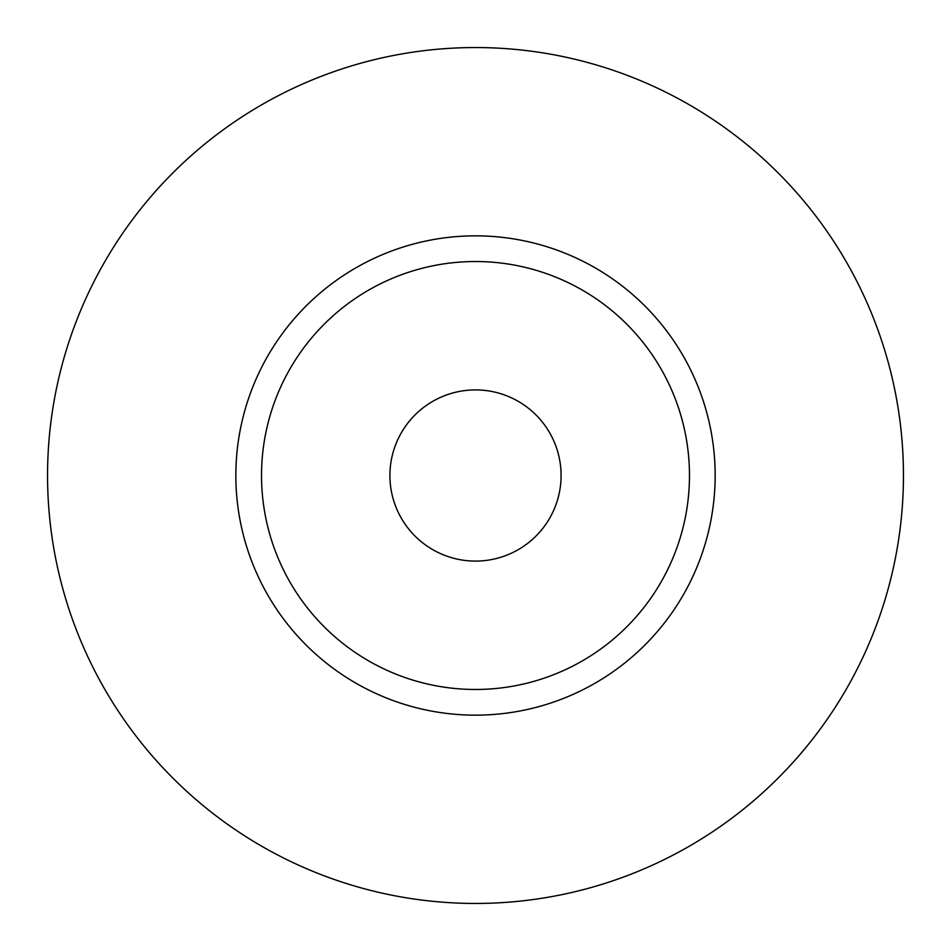 <?xml version="1.0" encoding="UTF-8"?>
<svg xmlns="http://www.w3.org/2000/svg" width="951" height="951" viewBox="0 0 951 951"><rect width="100%" height="100%" fill="white"/><g stroke="black" fill="none" stroke-linecap="round" stroke-linejoin="round"><path stroke-width="1.43" d="M389.91 475.5A85.59 85.59 0 0 0 475.5 561.09A85.59 85.59 0 0 0 561.09 475.5A85.59 85.59 0 0 0 475.5 389.91A85.59 85.59 0 0 0 389.91 475.5M689.475 475.5A213.975 213.975 0 0 0 475.5 261.525A213.975 213.975 0 0 0 261.525 475.5A213.975 213.975 0 0 0 475.5 689.475A213.975 213.975 0 0 0 689.475 475.5M903.45 475.5A427.95 427.95 0 0 0 475.5 47.55A427.95 427.95 0 0 0 47.55 475.5A427.95 427.95 0 0 0 475.5 903.45A427.95 427.95 0 0 0 903.45 475.5M715.152 475.5A239.652 239.652 0 0 1 475.5 715.152A239.652 239.652 0 0 1 235.848 475.5A239.652 239.652 0 0 1 475.5 235.848A239.652 239.652 0 0 1 715.152 475.5"/></g></svg>
